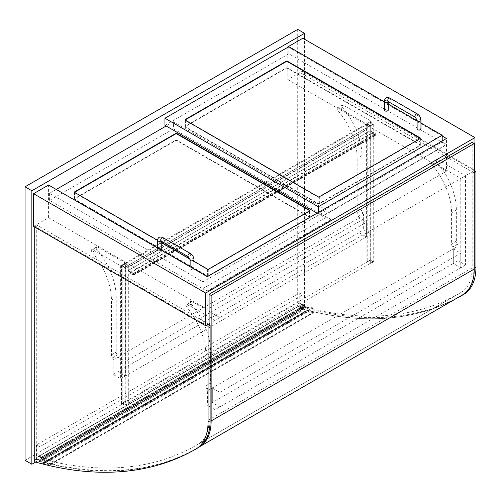 <?xml version="1.0" encoding="UTF-8"?>
<svg xmlns="http://www.w3.org/2000/svg" width="501" height="501" viewBox="0 0 501 501"><rect width="100%" height="100%" fill="white"/><g stroke="black" fill="none" stroke-linecap="round" stroke-linejoin="round"><path stroke-width="0.38" stroke-dasharray="2.5 1.88" d="M35.621 462.085L304.52 306.837L297.7 302.905L25.05 460.319M304.52 306.837L304.52 39.228M297.7 29.39L297.7 302.905M207.214 276.627L207.214 309.292L446.472 171.16L446.472 138.495M287.818 47.294L287.818 79.565L302.817 70.91L302.817 38.245M302.817 70.91L474.929 170.277M288.163 47.1L442.208 136.04M287.818 79.565L446.472 171.16M33.573 226.358L48.566 217.697L207.214 309.292M48.566 217.697L48.566 185.032M209.092 323.759L474.247 170.672L302.134 71.305L300.086 72.482L300.086 306.7A1.447 0.833 -120 0 0 301.364 308.578A492.589 284.399 -120 0 0 455.215 299.128M465.554 175.688L465.554 265.023L458.058 260.695L458.058 246.135A2.411 1.39 -120 0 0 457.4 244.2A3.858 2.223 60 0 1 456.355 241.119L456.355 210.069A50.607 29.221 -120 0 0 436.985 162.167A1.929 1.115 60 0 1 436.647 159.456A1.929 1.115 60 0 1 437.611 159.556L465.554 175.688L460.782 178.444L432.839 162.305A1.929 1.115 -120 0 0 431.875 162.211A1.929 1.115 -120 0 0 432.213 164.917A50.607 29.221 60 0 1 451.583 212.819L451.583 243.868A3.858 2.223 -120 0 0 452.628 246.955A2.411 1.39 60 0 1 453.286 248.884L453.286 263.451L460.782 267.778L460.782 178.444M458.058 260.695L453.286 263.451L460.782 267.778L460.782 253.218L453.286 248.884L453.286 263.451L212.33 402.566L219.826 406.893L219.826 317.559L191.877 301.42A1.929 1.115 -120 0 0 190.919 301.326A1.929 1.115 -120 0 0 191.257 304.032A50.607 29.221 60 0 1 210.627 351.934L210.627 382.983A3.858 2.223 -120 0 0 211.672 386.071A2.411 1.39 60 0 1 212.33 387.999L212.33 402.566L212.33 387.999L219.826 392.333L219.826 406.893L212.33 402.566L207.558 405.315L207.558 390.755A2.411 1.39 -120 0 0 206.9 388.826A3.858 2.223 60 0 1 205.855 385.739L205.855 354.689A50.607 29.221 -120 0 0 186.485 306.787A1.929 1.115 60 0 1 186.147 304.082A1.929 1.115 60 0 1 187.111 304.176L215.054 320.314L219.826 317.559M465.554 265.023L215.054 409.649L207.558 405.315M358.221 216.063A2.411 1.39 60 0 1 358.879 217.998L358.879 232.558L366.375 236.885L366.375 123.935L338.432 107.803A1.929 1.115 -120 0 0 337.467 107.709A1.929 1.115 -120 0 0 337.806 110.414A50.607 29.221 60 0 1 357.175 158.316L357.175 212.975A3.858 2.223 -120 0 0 358.221 216.063L362.993 213.313A3.858 2.223 60 0 1 361.947 210.226L361.947 155.56A50.607 29.221 -120 0 0 342.578 107.659A1.929 1.115 60 0 1 342.239 104.953A1.929 1.115 60 0 1 343.204 105.047L371.147 121.186L366.375 123.935M371.147 121.186L371.147 234.13L363.651 229.802L363.651 215.242A2.411 1.39 -120 0 0 362.993 213.313M371.147 234.13L366.375 236.885L366.375 222.325L358.879 217.998L358.879 232.558L366.375 236.885L125.419 376L125.419 263.056L97.476 246.918A1.929 1.115 -120 0 0 96.511 246.824A1.929 1.115 -120 0 0 96.85 249.529A50.607 29.221 60 0 1 116.219 297.431L116.219 352.097A3.858 2.223 -120 0 0 117.265 355.178A2.411 1.39 60 0 1 117.923 357.113L117.923 371.673L125.419 376L117.923 371.673L363.651 229.802M215.054 320.314L215.054 409.649M120.647 265.806L120.647 378.756L113.151 374.429L113.151 359.862A2.411 1.39 -120 0 0 112.493 357.933A3.858 2.223 60 0 1 111.447 354.846L111.447 300.187A50.607 29.221 -120 0 0 92.078 252.285A1.929 1.115 60 0 1 91.739 249.579A1.929 1.115 60 0 1 92.704 249.673L120.647 265.806L125.419 263.056M120.647 378.756L125.419 376L125.419 361.44L366.375 222.325M113.151 374.429L117.923 371.673L117.923 357.113L363.651 215.242M113.151 359.862L117.923 357.113L125.419 361.44M207.558 390.755L458.058 246.135M219.826 392.333L460.782 253.218M124.912 267.284L122.181 265.712L122.181 403.449L370.295 260.201L373.026 261.779L124.912 405.021L122.181 403.449L124.912 405.021L127.974 403.255L128.319 403.449L124.912 405.415L121.499 403.449L124.912 401.483L125.25 401.677L122.181 403.449L122.181 265.712L370.295 122.463L373.026 124.035L124.912 267.284L124.912 405.021L124.912 267.284L122.181 265.712L125.25 263.939L124.912 263.739L121.499 265.712L124.912 267.678L128.319 265.712L127.974 265.511L124.912 267.284M373.026 124.035L373.026 261.779L373.026 124.035L369.957 125.807L370.295 126.001L373.702 124.035L370.295 122.069L366.889 124.035L367.227 124.235L370.295 122.463L370.295 260.201L370.295 122.463L373.026 124.035M373.702 261.779L370.295 263.745L369.957 263.545L373.026 261.779L370.295 260.201L367.227 261.973L366.889 261.779L370.295 259.806L373.702 261.779L373.702 124.035M370.295 259.806L370.295 122.069M370.295 263.745L370.295 126.001M369.957 263.545L369.957 125.807L367.227 124.235L367.227 129.352L366.889 129.152L366.889 123.641L370.295 125.613L370.295 130.723L375.412 133.679A0.964 0.557 60 0 1 376.038 134.525A0.964 0.557 60 0 1 375.894 135.301A0.964 0.557 60 0 1 375.412 135.251L371.999 133.285L371.999 132.89L375.412 134.857L375.412 134.074L369.957 130.924L369.957 125.807L127.974 265.511L125.25 263.939L367.227 124.235L367.227 261.973M366.889 261.779L366.889 124.035M127.974 403.255L127.974 265.511L127.974 270.628L369.957 130.924M125.25 401.677L125.25 263.939L125.25 269.056L367.227 129.352M124.912 401.483L124.912 263.739M121.499 403.449L121.499 265.712M124.912 405.415L124.912 267.678M128.319 403.449L128.319 265.712M125.25 269.056L124.912 268.855L124.912 263.351L128.319 265.317L128.319 270.434L133.429 273.383A0.964 0.557 60 0 1 134.061 274.235A0.964 0.557 60 0 1 133.911 275.005A0.964 0.557 60 0 1 133.429 274.955L130.022 272.989L130.022 272.594L133.429 274.567L133.429 273.778L127.974 270.628M130.022 272.594L371.999 132.89M130.022 272.989L371.999 133.285M128.319 270.434L370.295 130.723M128.319 265.317L370.295 125.613M124.912 263.351L366.889 123.641M124.912 268.855L366.889 129.152M463.275 294.657A492.589 284.399 60 0 1 303.412 307.395A1.447 0.833 60 0 1 302.134 305.516L302.134 71.305M474.247 172.638L473.902 172.832L300.086 72.482M464.471 293.611A59.287 34.231 -120 0 0 473.902 268.467L473.902 172.832M34.25 226.746L34.25 225.964L36.297 224.78L36.297 458.997A1.447 0.833 -120 0 0 37.575 460.876A492.589 284.399 -120 0 0 197.438 448.132M34.25 225.964L206.362 325.331M208.41 324.147L36.297 224.78M299.748 292.903L302.986 294.776L302.986 303.75A2.399 1.384 60 0 1 304.351 305.61L303.763 305.704A2.411 1.39 -120 0 0 301.439 304.458A2.411 1.39 -120 0 0 301.433 307.226A2.411 1.39 -120 0 0 303.838 308.635L304.351 309.493A6.607 3.814 60 0 1 299.748 308.021L299.748 292.903L36.636 444.813L39.873 446.679L302.986 294.776M39.873 446.679L39.873 455.653A2.399 1.384 60 0 1 41.239 457.513L40.656 457.613A2.411 1.39 -120 0 0 38.333 456.361A2.411 1.39 -120 0 0 38.32 459.129A2.411 1.39 -120 0 0 40.725 460.544L41.239 461.402A6.607 3.814 60 0 1 36.636 459.924L299.748 308.021M36.636 459.924L36.636 444.813M41.239 461.402L304.351 309.493M40.725 460.544L303.838 308.635M40.656 457.613L303.763 305.704M41.239 457.513L304.351 305.61M39.873 455.653L302.986 303.75M305.529 307.207L304.113 306.869A2.167 1.252 60 0 1 303.731 308.422A2.167 1.252 60 0 1 301.558 307.169A2.167 1.252 60 0 1 301.558 304.664A2.167 1.252 60 0 1 303.8 306.048L305.353 306.412L305.228 305.848L312.355 307.689A0.964 0.557 60 0 1 313.194 308.71L306.656 307.169L307.357 310.332L313.914 311.973A0.964 0.557 60 0 1 313.745 312.655A0.964 0.557 60 0 1 313.52 312.693L305.936 311.835L305.597 310.989L306.399 311.127L305.529 307.207L42.416 459.11L41.001 458.772A2.167 1.252 60 0 1 40.619 460.325A2.167 1.252 60 0 1 38.452 459.073A2.167 1.252 60 0 1 38.452 456.568A2.167 1.252 60 0 1 40.687 457.952L42.241 458.321L42.115 457.751L49.248 459.599A0.964 0.557 60 0 1 50.081 460.613L43.543 459.073L44.245 462.235L50.808 463.876A0.964 0.557 60 0 1 50.632 464.559A0.964 0.557 60 0 1 50.413 464.602L42.823 463.744L42.491 462.893L43.286 463.03L42.416 459.11M44.245 462.235L307.357 310.332M50.789 463.794L313.895 311.885M43.481 463.901L306.593 311.991M43.286 463.03L306.399 311.127M41.001 458.772L304.113 306.869M40.687 457.952L303.8 306.048M42.241 458.321L305.353 306.412M42.115 457.751L305.228 305.848M50.087 460.632L313.194 308.722L50.081 460.613M43.543 459.073L306.656 307.169M460.958 295.815A489.696 282.727 60 0 1 308.04 310.288L44.933 462.191A489.696 282.727 -120 0 0 197.845 447.719A489.696 282.727 -120 0 0 199.667 446.654A56.394 32.559 -120 0 0 200.037 446.429M308.04 310.288L307.464 307.689L44.357 459.592L44.933 462.191M307.464 307.689A486.809 281.061 -120 0 0 459.511 293.31A486.809 281.061 -120 0 0 461.321 292.252A53.501 30.887 -120 0 0 472.199 267.878L472.199 142.334M209.092 324.542L209.092 419.782A53.501 30.887 60 0 1 198.208 444.155A486.809 281.061 60 0 1 196.405 445.214A486.809 281.061 60 0 1 44.357 459.592M317.127 213.169L322.581 216.319L446.472 144.795L446.472 144.401L442.208 141.94L318.323 213.47L322.581 215.925L446.472 144.401M322.581 216.319L322.581 215.925M420.057 145.678A0.964 0.557 0 0 0 420.339 145.29A0.964 0.557 0 0 0 420.057 144.895L287.48 68.349A0.964 0.557 0 0 0 286.115 68.349L185.401 126.496A0.964 0.557 0 0 0 185.12 126.891A0.964 0.557 0 0 0 185.401 127.285L317.985 203.826A0.964 0.557 0 0 0 319.344 203.826L420.057 145.678L420.057 138.595M420.959 122.983L417.108 120.76M388.244 104.095L384.386 101.866M442.208 140.956L442.208 141.94M288.839 46.706L288.839 53.789L446.472 144.795M164.954 125.313L288.839 53.789M318.323 212.48L318.323 213.47M207.214 290.993L202.955 288.532L326.84 217.008L331.105 219.469L207.214 290.993L207.214 291.388L331.105 219.864L331.105 219.469M56.237 189.459L49.586 193.298L202.955 281.844L326.84 210.32L326.84 217.008M202.955 281.844L202.955 288.532M309.461 217.991A0.964 0.557 0 0 0 309.743 217.597A0.964 0.557 0 0 0 309.461 217.209L176.884 140.662A0.964 0.557 0 0 0 175.519 140.662L74.812 198.809A0.964 0.557 0 0 0 74.524 199.204A0.964 0.557 0 0 0 74.812 199.592L207.389 276.139A0.964 0.557 0 0 0 208.748 276.139L309.461 217.991L309.461 210.908M193.981 261.315L189.985 259.011M161.259 242.421L157.452 240.223M49.586 193.298L49.586 200.381L207.214 291.388M326.84 210.32L173.478 121.774L173.478 128.857L331.105 219.864M173.478 121.774L166.15 126.001M49.586 200.381L173.478 128.857M185.182 120.002A0.964 0.557 0 0 0 185.12 120.196A0.964 0.557 0 0 0 185.401 120.591L317.985 197.137A0.964 0.557 0 0 0 319.344 197.137L420.057 138.99A0.964 0.557 0 0 0 420.339 138.595A0.964 0.557 0 0 0 420.276 138.401M319.344 203.431A0.964 0.557 180 0 1 317.985 203.431L185.401 126.891A0.964 0.557 180 0 1 185.12 126.496A0.964 0.557 180 0 1 185.401 126.102L286.115 67.954A0.964 0.557 180 0 1 287.48 67.954L420.057 144.501A0.964 0.557 180 0 1 420.339 144.895A0.964 0.557 180 0 1 420.057 145.284L319.344 203.431L319.344 197.137M74.586 192.315A0.964 0.557 0 0 0 74.524 192.509A0.964 0.557 0 0 0 74.812 192.904L207.389 269.45A0.964 0.557 0 0 0 208.748 269.45L309.461 211.303A0.964 0.557 0 0 0 309.743 210.908A0.964 0.557 0 0 0 309.681 210.714M208.748 275.744A0.964 0.557 180 0 1 207.389 275.744L74.812 199.204A0.964 0.557 180 0 1 74.524 198.809A0.964 0.557 180 0 1 74.812 198.415L175.519 140.267A0.964 0.557 180 0 1 176.884 140.267L309.461 216.814A0.964 0.557 180 0 1 309.743 217.209A0.964 0.557 180 0 1 309.461 217.597L208.748 275.744L208.748 269.45M384.386 110.063A1.929 1.115 180 0 1 385.576 109.036A1.929 1.115 180 0 1 387.68 109.281A1.929 1.115 180 0 1 388.244 110.063M420.959 128.957A1.929 1.115 0 0 0 420.395 128.168A1.929 1.115 0 0 0 418.297 127.924A1.929 1.115 0 0 0 417.108 128.957M161.109 250.012A1.929 1.115 180 0 1 157.965 250.362A1.929 1.115 180 0 1 157.402 249.573A1.929 1.115 180 0 1 158.592 248.546A1.929 1.115 180 0 1 160.696 248.784A1.929 1.115 180 0 1 161.259 249.573M193.981 268.461A1.929 1.115 0 0 0 193.411 267.678A1.929 1.115 0 0 0 191.313 267.434A1.929 1.115 0 0 0 190.123 268.461A1.929 1.115 0 0 0 190.687 269.25A1.929 1.115 0 0 0 193.824 268.899M457.4 244.2L452.628 246.955M456.355 241.119L451.583 243.868M456.355 210.069L451.583 212.819M436.985 162.167L432.213 164.917M437.611 159.556L432.839 162.305M361.947 210.226L357.175 212.975M361.947 155.56L357.175 158.316M342.578 107.659L337.806 110.414M343.204 105.047L338.432 107.803M206.9 388.826L211.672 386.071M205.855 385.739L210.627 382.983M205.855 354.689L210.627 351.934M186.485 306.787L191.257 304.032M187.111 304.176L191.877 301.42M112.493 357.933L117.265 355.178M111.447 354.846L116.219 352.097M111.447 300.187L116.219 297.431M92.078 252.285L96.85 249.529M92.704 249.673L97.476 246.918M133.429 273.778L375.412 134.074M133.429 274.567L375.412 134.857M133.429 274.955L375.412 135.251M133.429 273.383L375.412 133.679M302.134 305.516L300.086 306.7M474.247 268.267L473.902 268.467M303.412 307.395L301.364 308.578M34.25 460.175L36.297 458.997M35.527 462.06L37.575 460.876M50.808 463.876L313.914 311.973M50.413 464.602L313.52 312.693M42.823 463.744L305.936 311.835M42.635 462.874L305.742 310.971M49.248 459.599L312.355 307.689M461.321 292.252L198.208 444.155M472.199 267.878L209.092 419.782M420.057 144.501L420.057 144.895M319.344 196.743L319.344 203.826M317.985 196.743L317.985 203.826M185.401 120.196L185.401 127.285M185.401 126.102L185.401 126.496M286.115 67.954L286.115 68.349M287.48 67.954L287.48 68.349M309.461 216.814L309.461 217.209M208.748 269.056L208.748 276.139M207.389 269.056L207.389 276.139M74.812 192.509L74.812 199.592M74.812 198.415L74.812 198.809M175.519 140.267L175.519 140.662M176.884 140.267L176.884 140.662M317.985 197.137L317.985 203.431M420.057 138.99L420.057 145.284M185.401 120.591L185.401 126.891M207.389 269.45L207.389 275.744M309.461 211.303L309.461 217.597M74.812 192.904L74.812 199.204M384.386 101.409A1.929 1.115 180 0 1 385.576 100.382A1.929 1.115 180 0 1 387.68 100.62A1.929 1.115 180 0 1 388.244 101.409A1.929 1.115 180 0 1 388.219 101.584M390.003 98.165A1.929 1.115 -60 0 1 390.404 99.048A1.929 1.115 -60 0 1 389.039 101.409A1.929 1.115 -60 0 1 388.081 101.503M417.27 113.902A1.929 1.115 -60 0 1 417.671 114.785A1.929 1.115 -60 0 1 416.306 117.146A1.929 1.115 -60 0 1 415.342 117.247M420.959 120.296A1.929 1.115 0 0 0 420.395 119.507A1.929 1.115 0 0 0 417.671 119.507A1.929 1.115 0 0 0 417.108 120.296M157.402 240.918A1.929 1.115 180 0 1 158.592 239.885A1.929 1.115 180 0 1 160.696 240.129A1.929 1.115 180 0 1 161.259 240.918A1.929 1.115 180 0 1 161.234 241.094M163.019 237.674A1.929 1.115 -60 0 1 163.42 238.557A1.929 1.115 -60 0 1 162.061 240.918A1.929 1.115 -60 0 1 161.097 241.012M190.286 253.412A1.929 1.115 -60 0 1 190.687 254.295A1.929 1.115 -60 0 1 189.322 256.656A1.929 1.115 -60 0 1 188.357 256.756M193.981 259.806A1.929 1.115 0 0 0 193.411 259.017A1.929 1.115 0 0 0 190.687 259.017A1.929 1.115 0 0 0 190.123 259.806M436.647 159.456L431.875 162.211M342.239 104.953L337.467 107.709M190.919 301.326L186.147 304.082M96.511 246.824L91.739 249.579M133.673 274.586L375.65 134.882M133.911 275.005L375.894 135.301M38.333 456.361L301.439 304.458M50.632 464.559L313.745 312.655M42.491 462.893L305.597 310.989M40.619 460.325L303.731 308.422M38.452 456.568L301.558 304.664M199.886 446.541L197.845 447.719M459.511 293.31L196.405 445.214M420.339 138.201L420.339 145.29M185.12 119.808L185.12 126.891M309.743 210.514L309.743 217.597M74.524 192.115L74.524 199.204M420.339 138.595L420.339 144.895M185.12 120.196L185.12 126.496M309.743 210.908L309.743 217.209M74.524 192.509L74.524 198.809M387.805 101.39L388.281 101.114L388.244 101.597M157.402 247.87L157.402 249.573M160.827 240.9L161.297 240.624L161.259 241.106M190.123 268.461L190.123 266.757"/><path stroke-width="0.75" d="M304.52 39.228L304.52 33.323L31.864 190.743L31.864 464.252L35.621 462.085M31.864 464.252L25.05 460.319L25.05 186.804L297.7 29.39L304.52 33.323M31.864 190.743L25.05 186.804M442.208 136.04L446.472 138.495L207.214 276.627L48.566 185.032L33.573 193.693L33.573 226.358L205.686 325.725L209.092 323.759M288.163 47.1L287.818 46.9L302.817 38.245L474.929 137.612L205.686 293.06L205.686 325.725M474.247 172.638L475.95 171.655L474.247 170.672L474.929 170.277L474.929 137.612M287.818 46.9L287.818 47.294M33.573 193.693L205.686 293.06M475.95 171.655L475.95 267.284A59.287 34.231 60 0 1 463.694 294.413A492.589 284.399 60 0 1 463.481 294.532A492.589 284.399 60 0 1 463.275 294.657M455.215 299.128A492.589 284.399 -120 0 0 461.44 295.715A492.589 284.399 -120 0 0 461.653 295.59A59.287 34.231 -120 0 0 464.471 293.611M206.362 325.331L208.065 326.314L208.065 421.942A59.287 34.231 60 0 1 195.816 449.071A492.589 284.399 60 0 1 195.603 449.19A492.589 284.399 60 0 1 35.527 462.06A1.447 0.833 60 0 1 34.25 460.175L34.25 226.746M208.065 326.314L210.113 325.136L208.41 324.147M197.438 448.132A492.589 284.399 -120 0 0 197.651 448.013A492.589 284.399 -120 0 0 197.857 447.888A59.287 34.231 -120 0 0 210.113 420.765L210.113 325.136M200.037 446.429A56.394 32.559 -120 0 0 211.134 420.959L211.134 295.421L209.092 294.244L209.092 324.542M209.092 294.244L472.199 142.334L474.247 143.518L474.247 269.056A56.394 32.559 60 0 1 462.774 294.751A489.696 282.727 60 0 1 460.958 295.815L199.886 446.541M474.247 143.518L211.134 295.421M420.057 137.813A0.964 0.557 180 0 1 420.339 138.201A0.964 0.557 180 0 1 420.057 138.595L319.344 196.743A0.964 0.557 180 0 1 317.985 196.743L185.401 120.196A0.964 0.557 180 0 1 185.12 119.808A0.964 0.557 180 0 1 185.401 119.413L286.115 61.266A0.964 0.557 180 0 1 287.48 61.266L420.057 137.813L420.057 138.201L287.48 61.661A0.964 0.557 0 0 0 286.115 61.661L185.401 119.808A0.964 0.557 0 0 0 185.182 120.002M384.386 101.866L288.839 46.706L164.954 118.23L318.323 206.775L442.208 135.251L420.959 122.983M417.108 120.76L388.244 104.095M442.208 135.251L442.208 140.956M164.954 118.23L164.954 125.313L317.127 213.169M318.323 206.775L318.323 212.48M157.452 240.223L74.812 192.509A0.964 0.557 180 0 1 74.524 192.115A0.964 0.557 180 0 1 74.812 191.726L175.519 133.579A0.964 0.557 180 0 1 176.884 133.579L309.461 210.119A0.964 0.557 180 0 1 309.743 210.514A0.964 0.557 180 0 1 309.461 210.908L208.748 269.056A0.964 0.557 180 0 1 207.389 269.056L193.981 261.315M189.985 259.011L161.259 242.421M166.15 126.001L56.237 189.459M309.681 210.714A0.964 0.557 0 0 0 309.461 210.514L176.884 133.974A0.964 0.557 0 0 0 175.519 133.974L74.812 192.115A0.964 0.557 0 0 0 74.586 192.315M388.244 101.597L388.244 110.063A1.929 1.115 180 0 1 387.054 111.09A1.929 1.115 180 0 1 384.95 110.853A1.929 1.115 180 0 1 384.386 110.063L384.386 101.409C384.787 97.789 386.659 96.706 390.003 98.165A1.929 1.115 -60 0 0 388.519 98.678A1.929 1.115 -60 0 0 387.68 100.62A1.929 1.115 -60 0 0 388.081 101.503L388.081 101.315M417.108 120.296L417.108 128.957A1.929 1.115 0 0 0 417.671 129.74A1.929 1.115 0 0 0 419.769 129.984A1.929 1.115 0 0 0 420.959 128.957L420.959 120.296A1.929 1.115 0 0 1 419.769 121.323A1.929 1.115 0 0 1 417.671 121.085A1.929 1.115 0 0 1 417.108 120.296L415.342 117.247A1.929 1.115 -60 0 1 414.947 116.364A1.929 1.115 -60 0 1 415.786 114.422A1.929 1.115 -60 0 1 417.27 113.902L390.003 98.165M161.259 241.106L161.259 249.573A1.929 1.115 180 0 1 161.109 250.012M193.824 268.899A1.929 1.115 0 0 0 193.981 268.461L193.981 259.806A1.929 1.115 0 0 1 192.785 260.833A1.929 1.115 0 0 1 190.687 260.595A1.929 1.115 0 0 1 190.123 259.806L188.357 256.756A1.929 1.115 -60 0 1 187.963 255.873A1.929 1.115 -60 0 1 188.802 253.932A1.929 1.115 -60 0 1 190.286 253.412L163.019 237.674A1.929 1.115 -60 0 0 161.535 238.188A1.929 1.115 -60 0 0 160.696 240.129A1.929 1.115 -60 0 0 161.097 241.012L161.097 240.818M475.95 267.284L474.247 268.267M463.694 294.413L461.653 295.59M208.065 421.942L210.113 420.765M195.816 449.071L197.857 447.888M474.247 269.056L211.134 420.959M462.774 294.751L199.974 446.479M185.401 119.413L185.401 119.808M286.115 61.266L286.115 61.661M287.48 61.266L287.48 61.661M309.461 210.119L309.461 210.514M74.812 191.726L74.812 192.115M175.519 133.579L175.519 133.974M176.884 133.579L176.884 133.974M388.219 101.584A1.929 1.115 180 0 1 387.68 102.191A1.929 1.115 180 0 1 384.95 102.191A1.929 1.115 180 0 1 384.386 101.409M161.234 241.094A1.929 1.115 180 0 1 160.696 241.701A1.929 1.115 180 0 1 157.965 241.701A1.929 1.115 180 0 1 157.402 240.918L157.402 247.87M463.481 294.532L461.44 295.715M197.651 448.013L195.603 449.19M415.342 117.247L388.081 101.503M417.27 113.902C419.55 115.43 420.784 117.56 420.959 120.296M157.402 240.918C157.802 237.299 159.675 236.215 163.019 237.674M188.357 256.756L161.097 241.012M190.286 253.412C192.566 254.94 193.799 257.069 193.981 259.806M190.123 266.757L190.123 259.806"/></g></svg>
